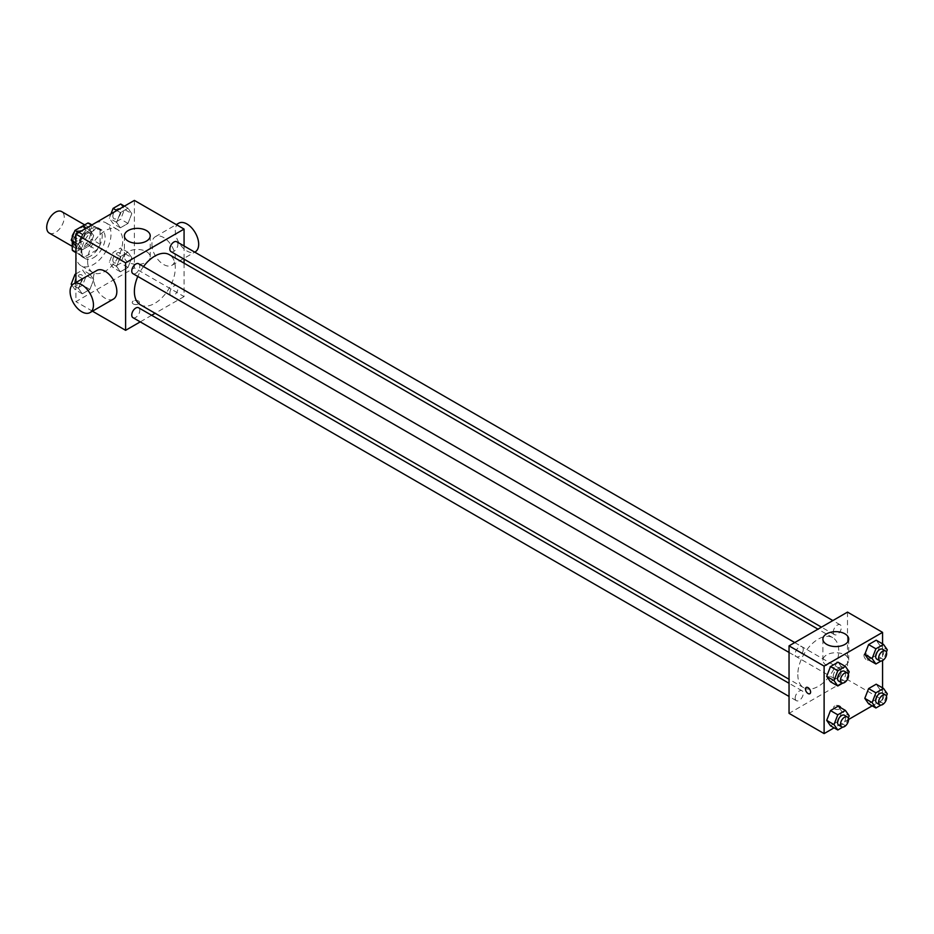 <?xml version="1.0" encoding="UTF-8"?>
<svg xmlns="http://www.w3.org/2000/svg" width="934" height="934" viewBox="0 0 934 934"><rect width="100%" height="100%" fill="white"/><g stroke="black" fill="none" stroke-linecap="round" stroke-linejoin="round"><path stroke-width="0.7" stroke-dasharray="4.67 3.5" d="M49.269 233.068A12.399 7.157 120 0 0 61.667 225.911A12.399 7.157 120 0 0 61.667 211.598M73.004 242.583A12.399 7.157 120 0 0 75.572 248.257A12.399 7.157 120 0 0 87.971 241.1A12.399 7.157 120 0 0 87.971 226.775A12.399 7.157 120 0 0 78.421 230.103A12.399 7.157 120 0 0 73.004 242.583M100.043 229.998L91.275 224.931L91.275 239.139A16.006 9.235 120 0 1 87.924 244.93L96.692 249.997A16.006 9.235 120 0 0 100.043 244.194L100.043 229.998A16.006 9.235 120 0 0 98.537 228.725A16.006 9.235 120 0 0 96.692 228.059L84.387 235.17L75.619 230.103L82.647 226.051M91.275 224.931A16.006 9.235 120 0 0 89.769 223.658M87.924 244.93L75.619 252.04A16.006 9.235 120 0 1 73.774 251.374M72.268 241.708L72.268 237.411M75.619 230.103A16.006 9.235 120 0 0 74.463 231.76M96.692 249.997L84.387 257.095L75.619 252.04M75.923 252.215L81.036 255.169L81.036 240.96L72.747 236.174M81.036 255.169A16.006 9.235 120 0 0 82.542 256.441A16.006 9.235 120 0 0 84.387 257.095M84.387 235.17A16.006 9.235 120 0 0 81.036 240.96M90.54 256.079A16.532 9.55 -60 0 1 82.274 256.897A16.532 9.55 -60 0 1 82.274 237.808A16.532 9.55 -60 0 1 98.806 228.258A16.532 9.55 -60 0 1 101.339 241.509A16.532 9.55 -60 0 1 90.54 256.079M93.458 257.772A16.532 9.55 120 0 0 104.258 243.202A16.532 9.55 120 0 0 101.724 229.951A16.532 9.55 120 0 0 88.987 234.376A16.532 9.55 120 0 0 81.772 251.012A16.532 9.55 120 0 0 85.192 258.59A16.532 9.55 120 0 0 93.458 257.772M96.692 228.059L91.579 225.106M100.043 244.194L91.275 239.139M75.923 254.387A24.798 14.314 120 0 0 81.06 265.746A24.798 14.314 120 0 0 105.857 251.433A24.798 14.314 120 0 0 105.857 222.794A24.798 14.314 120 0 0 86.757 229.437A24.798 14.314 120 0 0 75.923 254.387M87.621 261.146A24.798 14.314 120 0 0 92.758 272.495A24.798 14.314 120 0 0 117.556 258.181A24.798 14.314 120 0 0 117.556 229.542A24.798 14.314 120 0 0 98.444 236.185A24.798 14.314 120 0 0 87.621 261.146M131.799 257.632L128.005 267.416L120.416 271.806L116.61 266.4L120.416 256.617L128.005 252.238L131.799 257.632L128.005 267.416L120.416 271.806L116.61 266.4L120.416 256.617L128.005 252.238L131.799 257.632L124.491 253.418L120.696 263.201L113.107 267.591L109.313 262.185L113.107 252.402L120.696 248.012L124.491 253.418M131.799 213.629L128.005 223.413L120.416 227.803L116.61 222.397L120.416 212.613L128.005 208.224L131.799 213.629L128.005 223.413L120.416 227.803L116.61 222.397L120.416 212.613L128.005 208.224L131.799 213.629L124.491 209.414L120.696 219.198L113.107 223.576L109.313 218.182L110.959 213.921M134.379 200.401L134.379 267.895L75.923 301.635L75.923 282.547M93.692 279.64L89.897 289.423L82.297 293.813L78.503 288.408L82.297 278.624L89.897 274.234L93.692 279.64L89.897 289.423L82.297 293.813L78.503 288.408L82.297 278.624L89.897 274.234L93.692 279.64L86.383 275.425L82.589 285.209L74.989 289.587L71.953 285.267M93.692 235.637L89.897 245.42L82.297 249.798L78.503 244.404L82.297 234.609L89.897 230.231L93.692 235.637L89.897 245.42L82.297 249.798L78.503 244.404L82.297 234.609L89.897 230.231L93.692 235.637L86.383 231.41L82.589 241.194L74.989 245.584M92.454 311.185L75.923 301.635M184.068 263.166L184.068 296.58L134.379 267.895M184.068 296.58L155.126 313.275M151.658 315.283L140.252 321.868M133.282 303.959A3.619 2.09 0 0 0 137.228 304.414A3.619 2.09 0 0 0 139.458 302.488A3.619 2.09 0 0 0 135.839 300.398A3.619 2.09 0 0 0 132.219 302.488A3.619 2.09 0 0 0 133.282 303.959A3.619 2.09 0 0 0 137.228 304.414A3.619 2.09 0 0 0 139.458 302.476A3.619 2.09 0 0 0 135.839 300.398A3.619 2.09 0 0 0 132.219 302.476A3.619 2.09 0 0 0 133.282 303.959M140.369 304.764A28.931 16.707 120 0 0 169.299 288.057A28.931 16.707 120 0 0 169.299 254.643M143.509 266.575A28.931 16.707 120 0 0 137.8 276.452M184.068 245.981L184.068 259.162M171.039 251.643A5.709 3.292 120 0 0 176.748 248.339A5.709 3.292 120 0 0 176.748 241.754M169.86 293.031A5.709 3.292 120 0 0 171.039 295.646A5.709 3.292 120 0 0 176.748 292.354A5.709 3.292 120 0 0 176.748 285.769A5.709 3.292 120 0 0 172.346 287.298A5.709 3.292 120 0 0 169.86 293.031M132.932 317.653A5.709 3.292 120 0 0 138.629 314.349A5.709 3.292 120 0 0 138.629 307.765M138.629 263.762A5.709 3.292 -60 0 1 139.82 266.377A5.709 3.292 -60 0 1 137.321 272.109A5.709 3.292 -60 0 1 132.932 273.639M151.915 244.264A16.532 9.55 -120 0 0 159.13 260.901A16.532 9.55 -120 0 0 171.868 265.338A16.532 9.55 -120 0 0 171.868 246.249A16.532 9.55 -120 0 0 155.336 236.699A16.532 9.55 -120 0 0 151.915 244.264M113.423 299.078A16.532 9.55 60 0 1 96.891 289.54A16.532 9.55 60 0 1 96.891 270.451M178.721 223.203A16.532 9.55 -120 0 0 175.3 230.768A16.532 9.55 -120 0 0 182.515 247.405A16.532 9.55 -120 0 0 195.253 251.841M128.168 262.185A12.913 7.46 180 0 1 124.385 256.92A12.913 7.46 180 0 1 137.298 249.46A12.913 7.46 180 0 1 150.222 256.92A12.913 7.46 180 0 1 142.248 263.808A12.913 7.46 180 0 1 128.168 262.185M797.811 674.546A28.931 16.707 120 0 0 803.812 687.786A28.931 16.707 120 0 0 832.743 671.091A28.931 16.707 120 0 0 832.743 637.677A28.931 16.707 120 0 0 810.443 645.429A28.931 16.707 120 0 0 797.811 674.546M803.252 649.399A5.709 3.292 -60 0 1 800.765 655.143A5.709 3.292 -60 0 1 796.363 656.672A5.709 3.292 -60 0 1 796.363 650.087A5.709 3.292 -60 0 1 802.072 646.795A5.709 3.292 -60 0 1 803.252 649.399M833.291 676.064A5.709 3.292 120 0 0 834.482 678.679A5.709 3.292 120 0 0 840.18 675.387A5.709 3.292 120 0 0 840.18 668.791A5.709 3.292 120 0 0 835.79 670.32A5.709 3.292 120 0 0 833.291 676.064M795.184 698.072A5.709 3.292 120 0 0 796.363 700.675A5.709 3.292 120 0 0 802.072 697.383A5.709 3.292 120 0 0 802.072 690.798A5.709 3.292 120 0 0 797.671 692.327A5.709 3.292 120 0 0 795.184 698.072M833.291 632.061A5.709 3.292 120 0 0 834.482 634.665A5.709 3.292 120 0 0 840.18 631.372A5.709 3.292 120 0 0 840.18 624.788A5.709 3.292 120 0 0 835.79 626.317A5.709 3.292 120 0 0 833.291 632.061M847.5 612.109L847.5 679.613L789.043 713.354M882.572 687.879L882.572 699.858L847.5 679.613M882.572 699.858L872.204 705.847M848.551 719.495L834.085 727.843M834.716 708.929A3.619 2.09 0 0 0 838.65 709.373A3.619 2.09 0 0 0 840.892 707.447A3.619 2.09 0 0 0 837.273 705.357A3.619 2.09 0 0 0 833.653 707.447A3.619 2.09 0 0 0 834.716 708.929A3.619 2.09 0 0 0 838.65 709.373A3.619 2.09 0 0 0 840.892 707.447A3.619 2.09 0 0 0 837.273 705.357A3.619 2.09 0 0 0 833.653 707.447A3.619 2.09 0 0 0 834.716 708.918M879.991 645.592L876.197 640.187L879.991 645.592L876.197 655.376L868.608 659.766L876.197 655.376L879.991 645.592L887.3 649.807M841.884 711.603L838.09 706.197L841.884 711.603L838.09 721.387L830.489 725.776L838.09 721.387L841.884 711.603L849.193 715.818M882.572 643.876L882.572 660.571M879.991 689.596L876.197 684.202L879.991 689.596L876.197 699.391L868.608 703.769L876.197 699.391L879.991 689.596L887.3 693.822M841.884 667.6L838.09 662.194L841.884 667.6L838.09 677.384L830.489 681.762L838.09 677.384L841.884 667.6L849.193 671.815M863.938 655.353A3.619 2.09 -120 0 0 865.514 658.995A3.619 2.09 -120 0 0 868.305 659.964A3.619 2.09 -120 0 0 868.305 655.785A3.619 2.09 -120 0 0 864.686 653.695A3.619 2.09 -120 0 0 863.938 655.353A3.619 2.09 -120 0 0 865.514 658.995A3.619 2.09 -120 0 0 868.305 659.964A3.619 2.09 -120 0 0 868.305 655.785A3.619 2.09 -120 0 0 864.686 653.695A3.619 2.09 -120 0 0 863.938 655.353M806.24 687.447L806.24 687.447A3.619 2.09 60 0 1 809.031 688.416A3.619 2.09 60 0 1 810.607 692.047A3.619 2.09 60 0 1 809.86 693.705L809.848 693.705M826.672 665.463A12.913 7.46 180 0 1 822.889 660.198A12.913 7.46 180 0 1 835.813 652.738A12.913 7.46 180 0 1 848.726 660.198A12.913 7.46 180 0 1 840.752 667.086A12.913 7.46 180 0 1 826.672 665.463M848.306 674.091L845.387 681.598L842.807 683.093M838.744 681.143A5.709 3.292 120 0 0 844.453 677.851A5.709 3.292 120 0 0 844.453 671.254M845.387 681.598L838.09 677.384M886.413 652.095L883.506 659.602L880.925 661.085M876.851 659.135A5.709 3.292 120 0 0 882.56 655.843A5.709 3.292 120 0 0 882.56 649.258M883.506 659.602L876.197 655.376M848.306 718.106L845.387 725.613L842.807 727.096M838.744 725.146A5.709 3.292 120 0 0 844.453 721.854A5.709 3.292 120 0 0 844.453 715.269M845.387 725.613L838.09 721.387M886.413 696.099L883.506 703.606L880.925 705.1M876.851 703.139A5.709 3.292 120 0 0 882.56 699.846A5.709 3.292 120 0 0 882.56 693.261M883.506 703.606L876.197 699.391M82.589 226.016L86.383 231.41M74.755 238.123A5.709 3.292 120 0 0 75.934 240.738A5.709 3.292 120 0 0 81.643 237.446A5.709 3.292 120 0 0 81.643 230.861A5.709 3.292 120 0 0 77.242 232.391A5.709 3.292 120 0 0 74.755 238.123M89.897 245.42L82.589 241.194M82.297 249.798L75.923 246.121M78.503 244.404L75.923 242.91M82.297 234.609L78.701 232.543M89.897 230.231L86.302 228.153M74.732 238.112A5.709 3.292 120 0 0 75.911 240.727A5.709 3.292 120 0 0 81.62 237.434A5.709 3.292 120 0 0 81.62 230.85A5.709 3.292 120 0 0 77.218 232.368A5.709 3.292 120 0 0 74.732 238.112M120.696 204.009L124.491 209.414M112.874 216.128A5.709 3.292 120 0 0 114.053 218.731A5.709 3.292 120 0 0 119.75 215.439A5.709 3.292 120 0 0 119.75 208.854A5.709 3.292 120 0 0 115.361 210.383A5.709 3.292 120 0 0 112.874 216.128M128.005 223.413L120.696 219.198M120.416 227.803L113.107 223.576M116.61 222.397L109.313 218.182M120.416 212.613L116.82 210.535M128.005 208.224L124.409 206.157M112.851 216.104A5.709 3.292 120 0 0 114.03 218.719A5.709 3.292 120 0 0 119.727 215.427A5.709 3.292 120 0 0 119.727 208.842A5.709 3.292 120 0 0 115.337 210.372A5.709 3.292 120 0 0 112.851 216.104M75.923 273.86L82.589 270.019L86.383 275.425M74.755 282.138A5.709 3.292 120 0 0 75.934 284.742A5.709 3.292 120 0 0 81.643 281.449A5.709 3.292 120 0 0 81.643 274.865A5.709 3.292 120 0 0 77.242 276.394A5.709 3.292 120 0 0 74.755 282.138M89.897 289.423L82.589 285.209M82.297 293.813L74.989 289.587M78.503 288.408L72.338 284.847M82.297 278.624L75.923 274.946M89.897 274.234L82.589 270.019M74.732 282.115A5.709 3.292 120 0 0 75.911 284.73A5.709 3.292 120 0 0 81.62 281.438A5.709 3.292 120 0 0 81.62 274.853A5.709 3.292 120 0 0 77.218 276.382A5.709 3.292 120 0 0 74.732 282.115M112.874 260.131A5.709 3.292 120 0 0 114.053 262.746A5.709 3.292 120 0 0 119.75 259.442A5.709 3.292 120 0 0 119.75 252.857A5.709 3.292 120 0 0 115.361 254.387A5.709 3.292 120 0 0 112.874 260.131M128.005 267.416L120.696 263.201M120.416 271.806L113.107 267.591M116.61 266.4L109.313 262.185M120.416 256.617L113.107 252.402M128.005 252.238L120.696 248.012M112.851 260.119A5.709 3.292 120 0 0 114.03 262.723A5.709 3.292 120 0 0 119.727 259.43A5.709 3.292 120 0 0 119.727 252.845A5.709 3.292 120 0 0 115.337 254.375A5.709 3.292 120 0 0 112.851 260.119M72.268 246.354L75.572 248.257M84.667 224.872L87.971 226.775M101.724 229.951L98.806 228.258M85.192 258.59L82.274 256.897M98.537 228.725L91.929 224.907M82.542 256.441L75.923 252.624M117.556 229.542L105.857 222.794M92.758 272.495L81.06 265.746M171.868 265.338L194.727 252.145M155.336 236.699L176.304 224.604M150.222 256.92L150.222 235.835M124.385 256.92L124.385 235.835M832.743 637.677L817.974 629.154M803.812 687.786L789.043 679.263M789.043 652.446L796.363 656.672M794.752 642.569L802.072 646.795M840.18 668.791L176.748 285.769M834.482 678.679L171.039 295.646M802.072 690.798L789.043 683.279M796.363 700.675L789.043 696.449M840.18 624.788L832.859 620.561M834.482 634.665L821.453 627.146M848.726 660.198L848.726 639.113M822.889 660.198L822.889 639.113"/><path stroke-width="1.4" d="M84.667 224.872L61.667 211.598A12.399 7.157 120 0 0 52.117 214.913A12.399 7.157 120 0 0 46.7 227.394A12.399 7.157 120 0 0 49.269 233.068L72.268 246.354M82.647 226.051L87.924 223.004A16.006 9.235 120 0 1 89.769 223.658L91.929 224.907M75.923 252.215L72.268 250.102A16.006 9.235 120 0 0 73.774 251.374L75.923 252.624M72.268 250.102L72.268 241.708M72.268 237.411L72.268 235.905A16.006 9.235 120 0 1 74.463 231.76M91.579 225.106L87.924 223.004M75.923 282.547L75.923 234.142L134.379 200.401L184.068 229.087L184.068 245.981M140.252 321.868L125.611 330.321L92.454 311.185M155.126 313.275L151.658 315.283M137.8 276.452A28.931 16.707 120 0 0 134.379 291.513A28.931 16.707 120 0 0 140.369 304.764L789.043 679.263M817.974 629.154L169.299 254.643A28.931 16.707 120 0 0 143.509 266.575M184.068 259.162L184.068 263.166M125.611 330.321L125.611 262.828L184.068 229.087M832.859 620.561L176.748 241.754A5.709 3.292 120 0 0 172.346 243.284A5.709 3.292 120 0 0 169.86 249.028A5.709 3.292 120 0 0 171.039 251.643L821.453 627.146M789.043 683.279L138.629 307.765A5.709 3.292 120 0 0 134.239 309.294A5.709 3.292 120 0 0 131.752 315.038A5.709 3.292 120 0 0 132.932 317.653L789.043 696.449M789.043 652.446L132.932 273.639A5.709 3.292 -60 0 1 132.932 267.054A5.709 3.292 -60 0 1 138.629 263.762L794.752 642.569M125.611 262.828L75.923 234.142M128.168 241.1A12.913 7.46 180 0 1 124.385 235.835A12.913 7.46 180 0 1 137.298 228.375A12.913 7.46 180 0 1 150.222 235.835A12.913 7.46 180 0 1 142.248 242.723A12.913 7.46 180 0 1 128.168 241.1M73.506 283.948L96.891 270.451A16.532 9.55 60 0 1 109.628 274.876A16.532 9.55 60 0 1 116.843 291.513A16.532 9.55 60 0 1 113.423 299.078L90.038 312.586A16.532 9.55 60 0 1 73.506 303.036A16.532 9.55 60 0 1 73.506 283.948A16.532 9.55 60 0 1 86.243 288.373A16.532 9.55 60 0 1 93.458 305.009A16.532 9.55 60 0 1 90.038 312.586M194.727 252.145L195.253 251.841A16.532 9.55 -120 0 0 195.253 232.741A16.532 9.55 -120 0 0 178.721 223.203L176.304 224.604M834.085 727.843L824.115 733.599L789.043 713.354L789.043 645.861L847.5 612.109L882.572 632.365L882.572 643.876M872.204 705.847L848.551 719.495M868.608 659.766L864.802 654.36L868.608 644.577L876.197 640.187L868.608 644.577L864.802 654.36L868.608 659.766L875.905 663.981L872.111 658.575L875.905 648.791L883.506 644.413L887.3 649.807L886.413 652.095M830.489 725.776L826.695 720.371L830.489 710.587L838.09 706.197L830.489 710.587L826.695 720.371L830.489 725.776L837.798 729.991L834.004 724.586L837.798 714.802L845.387 710.424L849.193 715.818L848.306 718.106M882.572 660.571L882.572 687.879M824.115 733.599L824.115 666.105L882.572 632.365M868.608 703.769L864.802 698.363L868.608 688.58L876.197 684.202L868.608 688.58L864.802 698.363L868.608 703.769L875.905 707.984L872.111 702.59L875.905 692.806L883.506 688.416L887.3 693.822L886.413 696.099M830.489 681.762L826.695 676.368L830.489 666.584L838.09 662.194L830.489 666.584L826.695 676.368L830.489 681.762L837.798 685.988L834.004 680.582L837.798 670.799L845.387 666.409L849.193 671.815L848.306 674.091M824.115 666.105L789.043 645.861M826.672 644.378A12.913 7.46 180 0 1 822.889 639.113A12.913 7.46 180 0 1 835.813 631.653A12.913 7.46 180 0 1 848.726 639.113A12.913 7.46 180 0 1 840.752 646.001A12.913 7.46 180 0 1 826.672 644.378M810.607 692.047A3.619 2.09 60 0 1 809.848 693.705A3.619 2.09 60 0 1 806.24 691.615A3.619 2.09 60 0 1 806.24 687.447A3.619 2.09 60 0 1 809.019 688.416A3.619 2.09 60 0 1 810.607 692.047M809.86 693.705A3.619 2.09 60 0 1 806.24 691.615A3.619 2.09 60 0 1 806.24 687.447M842.807 683.093L837.798 685.988M847.371 672.947L844.453 671.254A5.709 3.292 120 0 0 840.051 672.784A5.709 3.292 120 0 0 837.564 678.528A5.709 3.292 120 0 0 838.744 681.143L841.662 682.824A5.709 3.292 120 0 0 847.371 679.532A5.709 3.292 120 0 0 847.371 672.947A5.709 3.292 120 0 0 842.97 674.476A5.709 3.292 120 0 0 840.483 680.221A5.709 3.292 120 0 0 841.662 682.824M834.004 680.582L826.695 676.368M837.798 670.799L830.489 666.584M845.387 666.409L838.09 662.194M880.925 661.085L875.905 663.981M885.479 650.94L882.56 649.258A5.709 3.292 120 0 0 878.158 650.788A5.709 3.292 120 0 0 875.672 656.52A5.709 3.292 120 0 0 876.851 659.135L879.781 660.828A5.709 3.292 120 0 0 885.479 657.524A5.709 3.292 120 0 0 885.479 650.94A5.709 3.292 120 0 0 881.089 652.469A5.709 3.292 120 0 0 878.59 658.213A5.709 3.292 120 0 0 879.781 660.828M872.111 658.575L864.802 654.36M875.905 648.791L868.608 644.577M883.506 644.413L876.197 640.187M842.807 727.096L837.798 729.991M847.371 716.95L844.453 715.269A5.709 3.292 120 0 0 840.051 716.798A5.709 3.292 120 0 0 837.564 722.531A5.709 3.292 120 0 0 838.744 725.146L841.662 726.839A5.709 3.292 120 0 0 847.371 723.535A5.709 3.292 120 0 0 847.371 716.95A5.709 3.292 120 0 0 842.97 718.479A5.709 3.292 120 0 0 840.483 724.224A5.709 3.292 120 0 0 841.662 726.839M834.004 724.586L826.695 720.371M837.798 714.802L830.489 710.587M845.387 710.424L838.09 706.197M880.925 705.1L875.905 707.984M885.479 694.954L882.56 693.261A5.709 3.292 120 0 0 878.158 694.791A5.709 3.292 120 0 0 875.672 700.535A5.709 3.292 120 0 0 876.851 703.139L879.781 704.831A5.709 3.292 120 0 0 885.479 701.539A5.709 3.292 120 0 0 885.479 694.954A5.709 3.292 120 0 0 881.089 696.484A5.709 3.292 120 0 0 878.59 702.216A5.709 3.292 120 0 0 879.781 704.831M872.111 702.59L864.802 698.363M875.905 692.806L868.608 688.58M883.506 688.416L876.197 684.202M75.923 246.121L71.194 240.178L74.989 230.394L82.589 226.016L86.302 228.153M75.923 242.91L71.194 240.178M78.701 232.543L74.989 230.394M110.959 213.921L113.107 208.387L120.696 204.009L124.409 206.157M116.82 210.535L113.107 208.387M71.953 285.267L71.194 284.193L74.989 274.398L75.923 273.86M72.338 284.847L71.194 284.193M75.923 274.946L74.989 274.398"/></g></svg>
